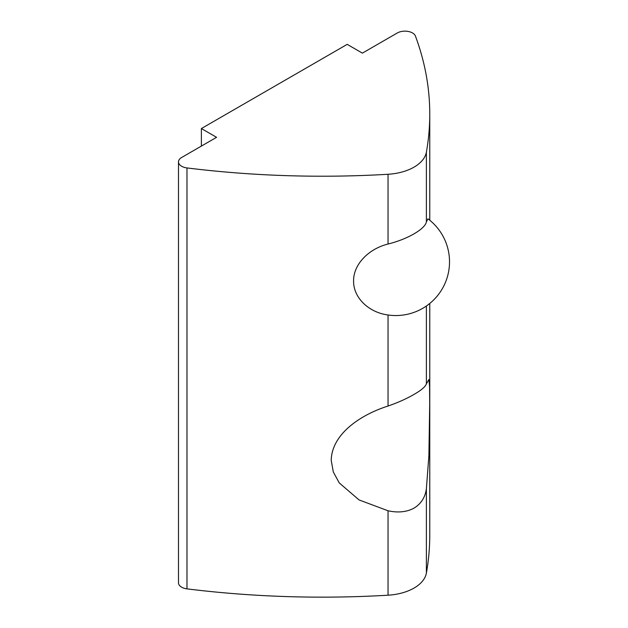 <?xml version="1.0" encoding="UTF-8"?>
<svg xmlns="http://www.w3.org/2000/svg" width="628" height="628" viewBox="0 0 628 628"><rect width="100%" height="100%" fill="white"/><g stroke="black" fill="none" stroke-linecap="round" stroke-linejoin="round"><path stroke-width="0.94" d="M388.041 406.026C398.026 402.572 406.685 398.694 414.033 394.408C421.16 390.333 425.282 386.832 426.388 383.889L428.893 379.54L429.568 386.322L429.701 403.451L428.893 455.677L426.388 488.639C425.282 497.211 421.16 503.711 414.033 508.13C406.685 512.071 398.026 512.95 388.041 510.776L359.075 499.943L339.23 482.901L333.295 471.918L331.215 460.308C331.757 434.709 359.216 415.241 388.041 406.026L388.041 314.997L387.547 314.911A53.702 53.702 0 0 0 427.935 218.811M388.041 314.981C368.322 312.422 353.297 297.319 353.588 281.006C353.297 264.694 368.322 248.916 388.041 244.025C407.305 239.315 425.101 229.047 426.388 221.888L427.911 218.834M429.764 303.45L429.764 535.048A644.422 372.051 180 0 1 426.388 573.066A42.963 24.806 180 0 1 388.041 595.203A644.422 372.051 180 0 1 186.979 588.868A10.739 6.202 180 0 1 178.493 582.808L178.493 161.875A10.739 6.202 0 0 0 186.979 167.935A644.422 372.051 0 0 0 388.041 174.27A42.963 24.806 0 0 0 426.388 152.133A644.422 372.051 0 0 0 429.764 114.108A644.422 372.051 0 0 0 415.422 36.047A10.739 6.202 0 0 0 407.957 31.4A10.739 6.202 0 0 0 397.328 32.962L362.387 53.129L347.198 44.36L201.384 128.552L216.574 137.32L181.641 157.487A10.739 6.202 0 0 0 178.493 161.875M201.384 146.089L201.384 128.552M426.388 383.889L426.388 305.985M426.388 573.066L426.388 488.639M426.388 221.888L426.388 152.133M388.041 244.025L388.041 174.27M186.979 588.868L186.979 167.935M388.041 595.203L388.041 510.776M429.764 220.24L429.764 114.108"/></g></svg>

